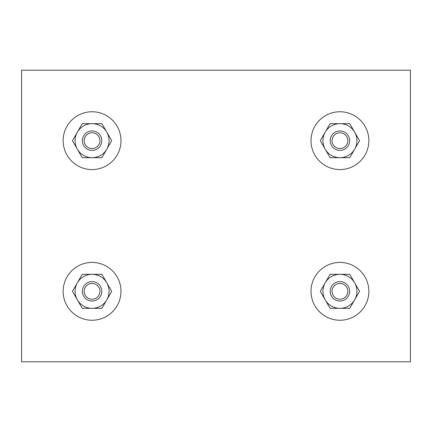 <?xml version="1.0" encoding="UTF-8"?>
<svg xmlns="http://www.w3.org/2000/svg" width="432" height="432" viewBox="0 0 432 432"><rect width="100%" height="100%" fill="white"/><g stroke="black" fill="none" stroke-linecap="round" stroke-linejoin="round"><path stroke-width="0.65" d="M120.987 140.67A28.917 28.917 0 0 1 92.07 169.587A28.917 28.917 0 0 1 63.153 140.67A28.917 28.917 0 0 1 92.07 111.753A28.917 28.917 0 0 1 120.987 140.67M120.987 291.33A28.917 28.917 0 0 1 92.07 320.247A28.917 28.917 0 0 1 63.153 291.33A28.917 28.917 0 0 1 92.07 262.413A28.917 28.917 0 0 1 120.987 291.33M368.847 140.67A28.917 28.917 0 0 1 339.93 169.587A28.917 28.917 0 0 1 311.013 140.67A28.917 28.917 0 0 1 339.93 111.753A28.917 28.917 0 0 1 368.847 140.67M368.847 291.33A28.917 28.917 0 0 1 339.93 320.247A28.917 28.917 0 0 1 311.013 291.33A28.917 28.917 0 0 1 339.93 262.413A28.917 28.917 0 0 1 368.847 291.33M349.65 140.67A9.72 9.72 0 0 0 339.93 130.95A9.72 9.72 0 0 0 330.21 140.67A9.72 9.72 0 0 0 339.93 150.39A9.72 9.72 0 0 0 349.65 140.67M347.809 140.67A7.879 7.879 0 0 0 339.93 132.791A7.879 7.879 0 0 0 332.051 140.67A7.879 7.879 0 0 0 339.93 148.549A7.879 7.879 0 0 0 347.809 140.67M359.57 140.67L349.753 123.66L339.93 123.66A17.01 17.01 0 0 0 325.199 149.175L330.107 157.68L349.753 157.68L359.57 140.67M356.94 140.67A17.01 17.01 0 0 0 339.93 123.66L330.107 123.66L320.29 140.67L325.199 149.175A17.01 17.01 0 0 0 356.94 140.67M349.65 291.33A9.72 9.72 0 0 0 339.93 281.61A9.72 9.72 0 0 0 330.21 291.33A9.72 9.72 0 0 0 339.93 301.05A9.72 9.72 0 0 0 349.65 291.33M347.809 291.33A7.879 7.879 0 0 0 339.93 283.451A7.879 7.879 0 0 0 332.051 291.33A7.879 7.879 0 0 0 339.93 299.209A7.879 7.879 0 0 0 347.809 291.33M359.57 291.33L349.753 274.32L339.93 274.32A17.01 17.01 0 0 0 325.199 299.835L330.107 308.34L349.753 308.34L359.57 291.33M356.94 291.33A17.01 17.01 0 0 0 339.93 274.32L330.107 274.32L320.29 291.33L325.199 299.835A17.01 17.01 0 0 0 356.94 291.33M92.07 130.95A9.72 9.72 0 0 0 82.35 140.67A9.72 9.72 0 0 0 92.07 150.39A9.72 9.72 0 0 0 101.79 140.67A9.72 9.72 0 0 0 92.07 130.95M92.07 132.791A7.879 7.879 0 0 0 84.191 140.67A7.879 7.879 0 0 0 92.07 148.549A7.879 7.879 0 0 0 99.949 140.67A7.879 7.879 0 0 0 92.07 132.791M111.71 140.67L101.893 123.66L92.07 123.66A17.01 17.01 0 0 0 77.339 149.175L82.247 157.68L101.893 157.68L111.71 140.67M109.08 140.67A17.01 17.01 0 0 0 92.07 123.66L82.247 123.66L72.43 140.67L77.339 149.175A17.01 17.01 0 0 0 109.08 140.67M92.07 281.61A9.72 9.72 0 0 0 82.35 291.33A9.72 9.72 0 0 0 92.07 301.05A9.72 9.72 0 0 0 101.79 291.33A9.72 9.72 0 0 0 92.07 281.61M92.07 283.451A7.879 7.879 0 0 0 84.191 291.33A7.879 7.879 0 0 0 92.07 299.209A7.879 7.879 0 0 0 99.949 291.33A7.879 7.879 0 0 0 92.07 283.451M111.71 291.33L101.893 274.32L92.07 274.32A17.01 17.01 0 0 0 77.339 299.835L82.247 308.34L101.893 308.34L111.71 291.33M109.08 291.33A17.01 17.01 0 0 0 92.07 274.32L82.247 274.32L72.43 291.33L77.339 299.835A17.01 17.01 0 0 0 109.08 291.33M410.4 361.8L21.6 361.8L21.6 70.2L410.4 70.2L410.4 361.8"/></g></svg>
